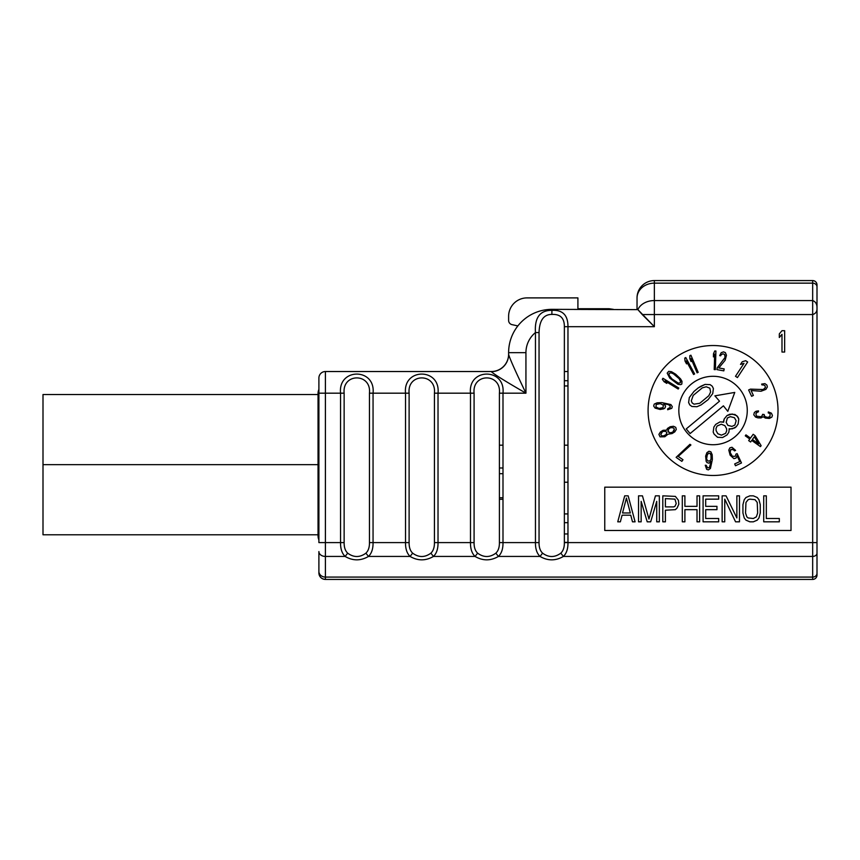<?xml version="1.0" encoding="UTF-8"?>
<svg xmlns="http://www.w3.org/2000/svg" width="860" height="860" viewBox="0 0 860 860"><rect width="100%" height="100%" fill="white"/><g stroke="black" fill="none" stroke-linecap="round" stroke-linejoin="round"><path stroke-width="1.29" d="M508.615 352.664L508.615 354.449L508.615 352.664L525.933 352.664L525.944 393.181L502.992 393.181L502.992 542.596L535.457 542.596L535.457 332.562A25.983 25.983 0 0 0 525.933 352.664L525.944 393.181L502.992 393.181C505.637 367.714 467.851 367.714 470.485 393.181L438.019 393.181L438.019 542.596L470.485 542.596L470.485 393.181L438.019 393.181C440.675 367.714 402.878 367.714 405.522 393.181L373.057 393.181L373.057 542.596L405.522 542.596L405.522 393.181L373.057 393.181C375.702 367.714 337.905 367.714 340.549 393.181L325.402 393.181L325.402 542.596L340.549 542.596L340.549 393.181L325.402 393.181L325.402 371.531L491.286 371.531L325.402 371.531A6.493 6.493 0 0 0 318.899 378.024A6.493 6.493 0 0 1 325.402 371.531L325.402 542.596L318.899 542.596L318.899 378.024L318.899 393.181L325.402 393.181L318.899 393.181L318.899 542.596L340.549 542.596C340.452 548.777 341.968 553.388 345.118 556.431C352.912 560.978 360.695 560.978 368.488 556.431L410.08 556.431C417.874 560.978 425.668 560.978 433.462 556.431L475.053 556.431C482.847 560.978 490.641 560.978 498.424 556.431L540.026 556.431C547.82 560.978 555.603 560.978 563.397 556.431L812.668 556.431L587.445 556.431L812.668 556.431L812.668 577.082L325.402 577.082L325.402 556.431L345.118 556.431L325.402 556.431L325.402 542.596L325.402 577.082L812.668 577.082L812.668 579.425L325.402 579.425L812.668 579.425A4.332 4.332 0 0 0 817 575.093A4.332 4.332 0 0 1 812.668 579.425L812.668 577.082A4.332 3.773 0 0 0 817 573.297L817 575.093L817 573.297A4.332 3.773 180 0 1 812.668 577.082L812.668 556.431L563.397 556.431C566.536 553.388 568.062 548.777 567.966 542.596L812.668 542.596L812.668 314.545L654.363 314.545L654.363 326.682L567.966 326.682L567.966 542.596L812.668 542.596L812.668 556.431A4.332 3.257 0 0 0 817 553.173L817 573.297L817 553.173A4.332 3.257 180 0 1 812.668 556.431L812.668 542.596L817 542.596L817 553.173L817 542.596L812.668 542.596L812.668 314.545C815.721 313.631 817.161 311.524 817 308.235L817 542.596L817 308.235C817.161 304.257 815.721 301.699 812.668 300.559L654.363 300.559L654.363 283.144L812.668 283.144L812.668 300.559L812.668 283.144L654.363 283.144L654.363 280.575L812.668 280.575L812.668 283.144A4.332 3.73 0 0 1 817 286.875L817 308.235C817.161 304.257 815.721 301.699 812.668 300.559L812.668 314.545L654.363 314.545L654.363 300.559L812.668 300.559L812.668 314.545C815.721 313.631 817.161 311.524 817 308.235L817 286.875A4.332 3.73 180 0 0 812.668 283.144L812.668 280.575A4.332 4.332 0 0 1 817 284.907L817 286.875L817 284.907A4.332 4.332 0 0 0 812.668 280.575L654.363 280.575L654.363 300.559A17.329 13.158 180 0 0 637.894 309.632L654.363 326.682L567.966 326.682C568.03 315.233 562.687 309.783 551.926 310.342C539.951 310.234 534.468 317.641 535.457 332.562A25.983 25.983 0 0 0 525.933 352.664L508.615 352.664A43.312 43.312 0 0 1 551.926 309.353L637.894 309.632L551.926 309.353A43.312 43.312 0 0 0 508.615 352.664L508.615 354.449C510.098 359.362 515.882 372.272 525.944 393.181C515.882 372.272 510.098 359.362 508.615 354.449A17.329 17.221 180 0 1 491.286 371.66C494.274 374.39 505.82 381.571 525.944 393.181C505.82 381.571 494.274 374.39 491.286 371.66A17.329 17.221 180 0 0 508.615 354.449M564.364 371.531L567.966 371.531L564.364 371.531L564.364 380.69L567.966 380.69M567.966 513.925L564.364 513.925L564.364 522.665L567.966 522.665M564.364 482.213L567.966 482.213L564.364 482.213M567.966 467.99L564.364 467.99L567.966 467.99M502.992 467.99L499.402 467.99L502.992 467.99M499.402 473.688L502.992 473.688L499.402 473.688M567.966 445.179L564.364 445.179L567.966 445.179M502.992 445.179L499.402 445.179L502.992 445.179M564.364 385.957L567.966 385.957L564.364 385.957M564.364 542.37L567.966 542.37M508.615 320.404A4.332 4.332 0 0 0 512.012 324.639L517.849 325.929L512.012 324.639A4.332 4.332 0 0 1 508.615 320.404L508.615 316.308L508.615 320.404M613.374 309.353L609.095 308.729L577.909 308.729L577.909 297.893L527.019 297.893A18.404 18.404 0 0 0 508.615 316.308A18.404 18.404 0 0 1 527.019 297.893L577.909 297.893L577.909 308.729L609.095 308.729L613.374 309.353M318.899 572.932L318.899 551.55A6.493 4.88 0 0 0 325.402 556.431A6.493 4.88 180 0 1 318.899 551.55L318.899 571.416A6.493 5.665 0 0 0 325.402 577.082A6.493 5.665 180 0 1 318.899 571.416L318.899 572.932C319.286 576.877 321.457 579.049 325.402 579.425A6.493 6.493 0 0 1 318.899 572.932A6.493 6.493 0 0 0 325.402 579.425L325.402 577.082L325.402 579.425C321.457 579.049 319.286 576.877 318.899 572.932M724.421 358.889L725.227 356.62L724.625 354.503L722.98 353.793L721.239 354.685L722.98 353.793L724.625 354.503L725.087 357.405L717.304 367.661L716.95 369.617L723.819 370.864L724.174 368.918L718.831 367.94L725.163 360.233L726.463 355.234L725.367 352.621L723.529 351.88L721.217 352.675L719.691 355.61L720.648 355.793L721.239 354.685M761.702 389.849L764.013 389.193L765.4 387.473L765.013 385.721L763.282 384.829L765.013 385.721L765.4 387.473L763.304 389.526L750.425 389.139L748.63 389.978L751.597 396.299L753.392 395.46L751.081 390.537L761.036 391.236L765.862 389.397L767.356 386.989L766.894 385.054L764.916 383.635L761.627 384.097L762.035 384.979L763.282 384.829M757.585 411.983L755.854 413.585L756.434 416.165L761.154 416.767L762.487 415.122L761.154 416.767L756.434 416.165L755.854 413.585L756.757 412.305L758.391 411.854L758.477 410.887L756.058 411.263L754.36 412.488L753.768 414.767L755.553 417.068L757.875 417.852L761.046 417.928L763.142 416.745L765.411 418.1L769.356 418.444L771.861 417.1L772.409 415.391L771.399 413.165L768.324 411.929L768.238 412.897L769.399 413.38M764.067 415.262L764.755 416.487L767.055 417.465L769.904 416.735L770.13 414.025L769.904 416.735L767.851 417.53L764.755 416.487L764.132 414.488L762.551 414.359L762.487 415.122M739.761 461.573L737.074 455.832L739.761 461.573L734.676 463.959L735.515 465.754L741.481 462.949L737.117 453.628L735.88 454.198L735.687 455.606M733.526 449.619L730.731 449.608L730.162 452.51L732.365 456.284L735.149 456.294L732.365 456.284L730.495 453.661L730.011 451.263L730.731 449.608L732.655 449.146L734.547 450.887L735.601 450.393L731.989 447.275L729.893 447.823L728.807 450.081L730.118 455.155L733.892 458.638L735.988 458.09L737.074 455.832M706.501 466.539L707.565 467.829L709.339 467.582L711.231 461.379L709.339 467.582L707.565 467.829L706.221 465.325L705.254 465.238L706.651 469.334L708.361 469.882L710.424 468.463L712.37 459.487L712.188 454.693L710.876 451.801L708.984 451.242L706.909 452.65L705.641 456.123L706.167 461.336L707.038 462.605L708.93 463.164L711.231 461.379M668.962 408.489L670.241 407.436L669.994 405.662L668.102 404.522L663.791 403.77L668.102 404.522L669.994 405.662L670.241 407.436L667.747 408.779L667.661 409.747L671.757 408.339L672.305 406.629L670.886 404.565L661.91 402.63L657.115 402.802L654.224 404.114L653.664 406.017L655.073 408.081L660.125 409.489L663.759 408.822L665.027 407.962L665.586 406.06L663.791 403.77M734.762 392.418L714.886 395.847L734.762 392.418L727.796 411.349L734.762 392.418M686.237 428.904L690.118 433.558L686.237 428.904L719.519 401.179L714.886 395.847M604.763 487.168L604.763 530.491L791.017 530.491L791.017 487.168L604.763 487.168L791.017 487.168L791.017 530.491L604.763 530.491L604.763 487.168M630.756 515.183L622.092 515.183L630.756 515.183L632.487 521.827L635.088 521.827L628.155 495.833L624.693 495.833L617.759 521.827L620.361 521.827L622.092 515.183M684.893 506.346L697.019 506.346L684.893 506.346L684.893 495.833L682.303 495.833L682.303 521.827L684.893 521.827L684.893 509.658L697.019 509.658L684.893 509.658M705.684 499.155L705.684 506.346L705.684 499.155L718.68 499.155L718.68 495.833L703.082 495.833L703.082 521.827L718.68 521.827L718.68 518.505L705.684 518.505L705.684 509.658L705.684 518.505M754.317 436.772L752.403 439.46L758.541 443.825L754.317 436.772L758.541 443.825L752.403 439.46L754.317 436.772M706.565 458.993L707.941 461.1L709.909 460.863L711.016 459.369L711.317 455.811L709.973 453.317L708.618 453.198L707.361 454.284L706.565 458.993L706.866 455.435L708.618 453.198L709.973 453.317L711.026 454.596L711.016 459.369L709.909 460.863L707.941 461.1L706.565 458.993M674.358 429.075L673.337 427.839L670.606 427.613L668.349 429.323L667.93 431.225L669.994 432.827L672.757 432.182L673.939 430.978L674.358 429.075L672.757 432.182L669.994 432.827L668.263 431.935L668.349 429.323L670.606 427.613L673.337 427.839L674.358 429.075M660.749 434.59L661.77 435.827L664.414 435.869L666.048 434.676L666.822 432.601L665.801 431.365L663.157 431.322L661.534 432.515L660.749 434.59L662.437 431.656L664.404 431.172L665.801 431.365L666.822 432.601L666.048 434.676L663.178 436.031L661.77 435.827L660.749 434.59M660.222 403.652L656.18 404.479L655.965 406.995L659.029 408.425L663.071 407.597L663.286 405.081L660.222 403.652L663.286 405.081L663.071 407.597L659.029 408.425L655.965 406.995L656.18 404.479L660.222 403.652M672.058 379.023L676.111 382.206L678.422 383.162L680.335 382.743L680.432 380.786L679.12 378.658L673.38 373.788L671.058 372.842L669.155 373.251L669.058 375.207L670.37 377.336L672.058 379.023L669.058 375.207L669.155 373.251L671.058 372.842L673.38 373.788L679.12 378.658L680.658 381.743L680.335 382.743L678.422 383.162L672.058 379.023M698.255 387.881L693.955 391.461L689.312 397.556L688.624 402.566L689.784 404.931L691.902 406.49L696.955 406.726L701.115 404.92L708.081 399.674L712.725 393.59L713.402 388.58L712.252 386.215L710.134 384.646L705.082 384.409L700.921 386.215L698.255 387.881L705.082 384.409L710.134 384.646L712.252 386.215L713.402 388.58L712.725 393.59L708.081 399.674L701.115 404.92L696.955 406.726L691.902 406.49L689.784 404.931L688.624 402.566L689.312 397.556L693.955 391.461L698.255 387.881M722.615 421.97L720.089 421.862L715.713 424.388L713.875 427.033L713.187 432.042L714.079 434.085L717.552 437.288L722.604 437.514L726.979 434.988L728.818 432.344L729.162 429.839L728.818 432.344L726.979 434.988L722.604 437.514L717.552 437.288L714.079 434.085L713.187 432.042L713.875 427.033L715.713 424.388L720.089 421.862L723.636 422.228L724.184 419.003L723.572 421.174M730.118 429.043L734.827 427.893L736.257 426.7L738.106 424.055L738.794 419.035L737.901 417.003L734.967 414.456L729.914 414.219L726.979 415.563L724.184 419.003L726.979 415.563L732.172 414.015L736.805 415.692L738.794 419.035L738.106 424.055L736.257 426.7L732.365 428.828L729.097 428.785L729.162 429.839M626.424 498.048L622.522 512.979L630.326 512.979L626.424 498.048L630.326 512.979L622.522 512.979L626.424 498.048M673.638 506.895L674.939 506.346L676.229 503.573L674.939 499.155L665.404 498.596L665.404 506.895L673.638 506.895L665.404 506.895L665.404 498.596L674.939 499.155L676.229 503.573L674.939 506.346L673.638 506.895M749.866 499.155L748.135 499.703L745.964 502.466L745.534 512.979L746.835 516.849L748.135 517.957L753.328 518.505L756.359 516.849L757.66 512.979L757.23 502.466L755.058 499.703L749.866 499.155L755.058 499.703L757.23 502.466L757.66 512.979L756.359 516.849L753.328 518.505L748.135 517.957L746.835 516.849L745.534 512.979L745.964 502.466L748.135 499.703L749.866 499.155M678.83 410.51A34.217 34.217 0 0 0 713.047 444.727A34.217 34.217 0 0 0 747.265 410.51A34.217 34.217 0 0 0 713.047 376.293A34.217 34.217 0 0 0 678.83 410.51M727.796 411.349L723.4 405.834L690.118 433.558M714.208 369.596L715.38 369.628L715.907 351.009L714.746 350.977L713.499 353.718L713.413 356.889L714.649 354.148L714.208 369.596M735.493 376.282L737.439 377.562L747.663 361.985L745.706 360.706L742.245 361.748L740.503 364.404L743.975 363.361L735.493 376.282M760.455 446.619L761.121 445.663L755.112 435.676L753.166 434.289L750.468 438.084L745.953 434.87L745.276 435.816L749.791 439.03L748.673 440.61L750.608 441.997L751.737 440.417L760.455 446.619M689.957 444.308L676.121 457.359L681.851 461.358L682.98 459.735L678.207 456.402L690.913 444.975L689.957 444.308M668.005 434.192L672.09 433.569L674.788 431.87L676.283 429.452L675.745 427.356L673.477 426.27L670.198 426.732L667.489 428.43L666.554 430.161L663.103 430.279L660.405 431.967L658.911 434.386L660.061 436.848L664.834 436.751L668.005 434.192M678.196 389.042L678.809 388.053L662.952 378.282L662.34 379.281L664.092 381.722L666.79 383.388L665.038 380.937L678.196 389.042M669.736 378.077L677.97 384.302L680.787 384.656L681.84 384.022L682.012 381.367L680.529 378.841L675.637 374.186L671.509 371.703L668.693 371.348L667.188 373.122L669.736 378.077M693.601 374.498L694.622 373.939L685.775 357.556L684.754 358.104L685.044 361.103L686.549 363.887L686.258 360.899L693.601 374.498M697.095 372.821L698.169 372.358L690.913 355.212L689.838 355.664L689.849 358.674L691.085 361.587L691.074 358.588L697.095 372.821M702.287 387.86L693.203 395.417L691.289 400.9L692.171 402.931L694.02 404.178L699.75 403.286L708.833 395.718L710.607 392.02L709.855 388.204L706.243 386.774L702.287 387.86M716.122 430.709L717.831 433.73L721.443 435.149L725.614 433.354L726.7 430.774L726.571 428.667L724.862 425.646L721.25 424.227L717.079 426.022L715.993 428.602L716.122 430.709M736.128 420.701L734.418 417.68L730.323 416.659L727.388 417.992L726.163 422.346L727.861 425.367L731.957 426.399L734.891 425.055L736.128 420.701M650.676 521.827L656.739 501.369L656.739 521.827L659.341 521.827L659.341 495.833L655.438 495.833L648.945 519.064L642.452 495.833L638.55 495.833L638.55 521.827L641.151 521.827L641.151 501.369L647.214 521.827L650.676 521.827M678.83 504.132L678.4 500.262L675.369 496.392L662.802 495.833L662.802 521.827L665.404 521.827L665.404 510.216L675.369 509.658L677.1 508.002L678.83 504.132M697.019 509.658L697.019 521.827L699.621 521.827L699.621 495.833L697.019 495.833L697.019 506.346M705.684 509.658L716.95 509.658L716.95 506.346L705.684 506.346M722.142 521.827L724.743 521.827L724.743 499.155L735.569 521.827L739.471 521.827L739.471 495.833L736.87 495.833L736.87 517.957L726.044 495.833L722.142 495.833L722.142 521.827M753.328 495.833L749.866 495.833L745.964 497.499L744.233 499.703L742.933 504.68L742.933 512.979L744.233 517.957L745.964 520.16L749.866 521.827L753.328 521.827L757.23 520.16L758.961 517.957L760.261 512.979L760.261 504.68L758.961 499.703L757.23 497.499L753.328 495.833M766.324 495.833L763.723 495.833L763.723 521.827L779.321 521.827L779.321 518.505L766.324 518.505L766.324 495.833M648.085 410.51A64.973 64.973 0 0 1 713.047 345.537A64.973 64.973 0 0 1 778.02 410.51A64.973 64.973 0 0 1 713.047 475.483A64.973 64.973 0 0 1 648.085 410.51M784.653 330.702L784.653 352.041L781.987 352.041L781.987 334.336L779.321 337.507L779.321 333.884L781.987 330.702L784.653 330.702M525.933 380.69L525.933 371.531L525.933 380.69M491.286 371.531L491.286 371.531A17.329 17.329 0 0 0 508.615 354.202A17.329 17.329 0 0 1 491.286 371.531M637.034 300.796L637.034 297.893A17.329 17.329 0 0 1 654.363 280.575A17.329 17.329 0 0 0 637.034 297.893L637.034 298.044A17.329 14.899 0 0 1 654.363 283.144A17.329 14.899 180 0 0 637.034 298.044L637.034 309.353M368.488 556.431C371.627 553.388 373.154 548.777 373.057 542.596L405.522 542.596C405.415 548.777 406.941 553.388 410.08 556.431L368.488 556.431L365.898 553.173C368.349 550.841 369.531 547.315 369.456 542.596L369.456 393.181C371.531 372.821 342.087 372.81 344.14 393.181L344.14 542.596C344.065 547.315 345.247 550.841 347.698 553.173C353.772 557.613 359.835 557.613 365.898 553.173C359.835 557.613 353.772 557.613 347.698 553.173C345.247 550.841 344.065 547.315 344.14 542.596L340.549 542.596L340.549 393.181L344.14 393.181L344.14 542.596L340.549 542.596C340.452 548.777 341.968 553.388 345.118 556.431L347.698 553.173L345.118 556.431C352.912 560.978 360.695 560.978 368.488 556.431C371.627 553.388 373.154 548.777 373.057 542.596L369.456 542.596C369.531 547.315 368.349 550.841 365.898 553.173L368.488 556.431M433.462 556.431C436.6 553.388 438.127 548.777 438.019 542.596L470.485 542.596C470.388 548.777 471.914 553.388 475.053 556.431L433.462 556.431L430.871 553.173C433.322 550.841 434.504 547.315 434.429 542.596L434.429 393.181C436.493 372.821 407.049 372.81 409.113 393.181L409.113 542.596C409.037 547.315 410.22 550.841 412.671 553.173C418.734 557.613 424.808 557.613 430.871 553.173C424.808 557.613 418.734 557.613 412.671 553.173C410.22 550.841 409.037 547.315 409.113 542.596L405.522 542.596L405.522 393.181L409.113 393.181L409.113 542.596L405.522 542.596C405.415 548.777 406.941 553.388 410.08 556.431L412.671 553.173L410.08 556.431C417.874 560.978 425.668 560.978 433.462 556.431C436.6 553.388 438.127 548.777 438.019 542.596L434.429 542.596C434.504 547.315 433.322 550.841 430.871 553.173L433.462 556.431M498.424 556.431C501.573 553.388 503.089 548.777 502.992 542.596L535.457 542.596C535.361 548.777 536.876 553.388 540.026 556.431L498.424 556.431L495.844 553.173C498.295 550.841 499.477 547.315 499.402 542.596L499.402 393.181C501.466 372.821 472.022 372.81 474.086 393.181L474.086 542.596C474 547.315 475.193 550.841 477.644 553.173C483.707 557.613 489.77 557.613 495.844 553.173C489.77 557.613 483.707 557.613 477.644 553.173C475.193 550.841 474 547.315 474.086 542.596L470.485 542.596L470.485 393.181L474.086 393.181L474.086 542.596L470.485 542.596C470.388 548.777 471.914 553.388 475.053 556.431L477.644 553.173L475.053 556.431C482.847 560.978 490.641 560.978 498.424 556.431C501.573 553.388 503.089 548.777 502.992 542.596L499.402 542.596C499.477 547.315 498.295 550.841 495.844 553.173L498.424 556.431M551.926 309.353L551.926 310.342L551.926 309.353M551.873 314.427C543.692 314.362 539.424 320.404 539.048 332.562L539.048 542.596C538.973 547.315 540.155 550.841 542.606 553.173C548.68 557.613 554.743 557.613 560.806 553.173C563.257 550.841 564.439 547.315 564.364 542.596L564.364 326.682C564.429 318.103 560.268 314.018 551.873 314.427C560.268 314.018 564.429 318.103 564.364 326.682L567.966 326.682C568.03 315.233 562.687 309.783 551.926 310.342L551.873 314.427L551.926 310.342C539.951 310.234 534.468 317.641 535.457 332.562L539.048 332.562L539.048 542.596L535.457 542.596L535.457 332.562L539.048 332.562C539.424 320.404 543.692 314.362 551.873 314.427M567.966 533.952L564.364 533.952L564.364 542.337M373.057 542.596L369.456 542.596L369.456 393.181L373.057 393.181L373.057 542.596M344.14 393.181C342.087 372.81 371.531 372.821 369.456 393.181L373.057 393.181C375.702 367.714 337.905 367.714 340.549 393.181L344.14 393.181M438.019 542.596L434.429 542.596L434.429 393.181L438.019 393.181L438.019 542.596M409.113 393.181C407.049 372.81 436.493 372.821 434.429 393.181L438.019 393.181C440.675 367.714 402.878 367.714 405.522 393.181L409.113 393.181M499.402 393.181L502.992 393.181C505.637 367.714 467.851 367.714 470.485 393.181L474.086 393.181C472.022 372.81 501.466 372.821 499.402 393.181M539.048 542.596L535.457 542.596C535.361 548.777 536.876 553.388 540.026 556.431L542.606 553.173C540.155 550.841 538.973 547.315 539.048 542.596M540.026 556.431C547.82 560.978 555.603 560.978 563.397 556.431L560.806 553.173C554.743 557.613 548.68 557.613 542.606 553.173L540.026 556.431M567.966 542.596L564.364 542.596C564.439 547.315 563.257 550.841 560.806 553.173L563.397 556.431C566.536 553.388 568.062 548.777 567.966 542.596M499.402 499.305L502.992 499.305M499.402 497.757L502.992 497.757M642.226 314.545L637.894 309.632A17.329 13.158 0 0 1 654.363 300.559L654.363 314.545L642.226 314.545L654.363 314.545L654.363 326.682L642.226 314.545M43 464.647L43 534.78L318.039 534.78L318.039 535.683L318.039 393.622A10.825 10.825 180 0 1 318.899 389.376A10.825 10.825 -0 0 0 318.039 393.622L318.039 394.514L43 394.514L43 464.647L318.039 464.647L43 464.647L43 406.887M318.039 535.683A10.825 10.825 -0 0 0 318.899 539.929A10.825 10.825 180 0 1 318.039 535.683"/></g></svg>
